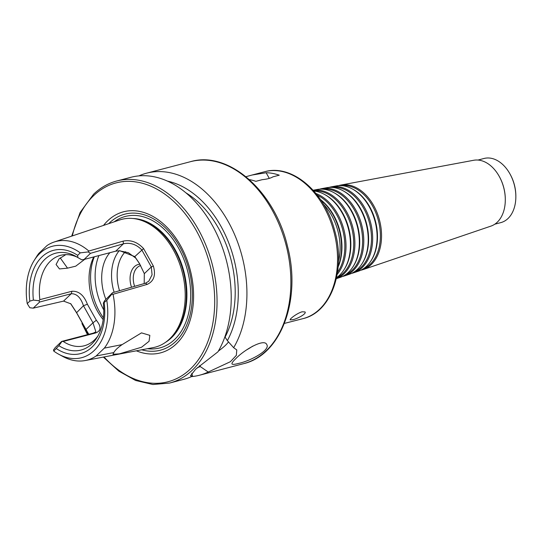 <?xml version="1.0" encoding="UTF-8"?>
<svg xmlns="http://www.w3.org/2000/svg" width="543" height="543" viewBox="0 0 543 543"><rect width="100%" height="100%" fill="white"/><g stroke="black" fill="none" stroke-linecap="round" stroke-linejoin="round"><path stroke-width="0.81" d="M292.84 319.691L290.233 319.861C289.188 319.236 297.177 313.094 302.186 311.784L305.037 311.947C306.714 313.623 297.951 318.571 292.84 319.691M284.41 323.411L303.089 318.619A75.918 51.823 75.3 0 0 333.979 232.044A75.918 51.823 75.3 0 0 264.611 171.737C292.148 163.694 324.89 192.195 334.712 230.714C346.054 269.627 331.603 312.035 303.089 318.619M245.959 176.692L252.054 175.029L266.124 172.735A75.918 51.823 75.3 0 1 279.265 175.192L272.932 176.848C270.577 178.253 266.986 179.19 262.154 179.679L255.828 181.335A75.918 51.823 -104.7 0 0 249.312 179.563M313.155 190.254A45.836 31.284 75.3 0 1 352.746 227.13A45.836 31.284 75.3 0 1 336.321 278.681L340.156 277.398A45.49 31.046 75.3 0 0 353.072 266.647A45.49 31.046 75.3 0 0 333.66 192.527A45.49 31.046 75.3 0 0 317.126 189.493L313.148 190.24M313.739 190.898A45.225 30.87 75.3 0 1 351.599 227.429A45.225 30.87 75.3 0 1 336.511 277.833M333.66 192.527L334.447 192.962A44.757 30.551 75.3 0 1 353.554 265.887L353.072 266.647M322.671 189.181A44.533 30.394 75.3 0 1 360.518 225.094A44.533 30.394 75.3 0 1 345.138 274.948M319.549 189.188A45.137 30.808 75.3 0 1 321.89 188.604A45.137 30.808 75.3 0 1 361.665 224.795A45.137 30.808 75.3 0 1 344.744 275.837A45.137 30.808 75.3 0 1 342.409 276.482M321.89 188.604L326.655 187.715A44.791 30.571 75.3 0 1 342.938 190.708A44.791 30.571 75.3 0 1 362.052 263.688A44.791 30.571 75.3 0 1 349.332 274.276L344.744 275.837M342.938 190.708L343.726 191.136A44.064 30.075 75.3 0 1 362.534 262.927L362.052 263.688M332.146 187.41A43.834 29.919 75.3 0 1 369.43 222.759A43.834 29.919 75.3 0 1 354.26 271.846M329.072 187.41A44.445 30.34 75.3 0 1 331.42 186.826A44.445 30.34 75.3 0 1 370.577 222.46A44.445 30.34 75.3 0 1 353.921 272.715A44.445 30.34 75.3 0 1 351.586 273.36M331.42 186.826L336.185 185.937A44.098 30.103 75.3 0 1 352.21 188.883A44.098 30.103 75.3 0 1 371.032 260.728A44.098 30.103 75.3 0 1 358.509 271.154L353.921 272.715M352.21 188.883L353.004 189.31A43.365 29.6 75.3 0 1 371.514 259.968L371.032 260.728M341.622 185.638A43.141 29.444 75.3 0 1 378.349 220.424A43.141 29.444 75.3 0 1 363.389 268.751M338.601 185.631A43.752 29.865 75.3 0 1 340.95 185.048A43.752 29.865 75.3 0 1 379.496 220.125A43.752 29.865 75.3 0 1 363.097 269.593A43.752 29.865 75.3 0 1 360.762 270.231M340.95 185.048L473.686 160.273A34.066 23.254 75.3 0 1 499.132 176.204A34.066 23.254 75.3 0 1 505.302 199.756A34.066 23.254 75.3 0 1 490.933 226.112L363.097 269.593M499.132 176.204L499.302 176.495A33.15 22.63 75.3 0 1 505.302 199.417L505.302 199.756M477.989 160.056L484.003 158.481A33.15 22.63 75.3 0 1 509.85 173.733A33.15 22.63 75.3 0 1 515.85 196.654A33.15 22.63 75.3 0 1 500.802 222.616L494.795 224.191M509.85 173.733L510.149 174.269A31.494 21.496 75.3 0 1 515.85 196.037L515.85 196.654M320.804 200.014A46.874 31.996 75.3 0 1 338.201 266.43M320.533 199.62A46.148 31.501 75.3 0 1 338.16 266.898M317.322 195.209A45.924 31.345 75.3 0 1 342.687 229.764A45.924 31.345 75.3 0 1 337.522 272.321M315.985 193.532A46.528 31.759 75.3 0 1 343.834 229.465A46.528 31.759 75.3 0 1 337.176 274.439M313.834 191.007A46.182 31.521 75.3 0 1 324.381 194.353A46.182 31.521 75.3 0 1 344.092 269.599A46.182 31.521 75.3 0 1 336.545 277.69M324.381 194.353L325.176 194.781A45.449 31.026 75.3 0 1 344.574 268.839L344.092 269.599M134.623 286.337A16.575 11.315 75.3 0 1 137.175 267.577A16.575 11.315 75.3 0 1 140.63 265.561M131.521 287.233A18.231 12.448 75.3 0 1 134.359 266.715A18.231 12.448 75.3 0 1 139.877 264.19M60.205 257.884L67.529 268.161L59.458 268.934L56.078 264.516L59.051 258.882L65.818 254.626M88.699 230.402L79.176 233.605M84.803 259.276L75.728 266.172L67.529 268.161M97.944 335.927A46.746 31.908 75.3 0 1 84.274 345.776A46.746 31.908 75.3 0 1 63.212 341.466L95.296 333.063C101.215 331.02 101.568 326.75 96.349 320.268L87.389 304.236C83.955 295.222 78.803 290.899 71.934 291.258L39.843 299.661A46.746 31.908 75.3 0 1 50.404 261.149A46.746 31.908 75.3 0 1 60.585 255.339A46.746 31.908 75.3 0 1 77.323 257.226M103.17 319.589A46.746 31.908 75.3 0 1 93.735 256.934M119.073 250.723L128.331 252.692L135.662 258.02L139.741 263.959M122.127 344.608C117.851 347.554 115.082 350.208 113.82 352.563L96.104 356.004L104.331 348.124L122.127 344.608L141.499 332.873L149.841 335.35L149.067 341.282L141.574 347.221L119.392 353.846L112.958 354.294L113.82 352.563M144.187 283.568L144.323 273.652L139.442 263.443L134.793 256.601L119.786 250.71L115.727 251.171L84.09 259.459L90.505 253.316L123.437 243.793C130.259 242.314 136.374 244.357 141.791 249.902L151.321 266.952L152.067 274.819L148.762 281.233L145.463 283.202L112.53 292.725L111.749 294.231L113.019 294.292A61.318 41.859 75.3 0 1 104.331 348.124M111.749 294.231L106.795 300.333A57.612 39.327 75.3 0 1 58.8 354.28A57.612 39.327 75.3 0 1 53.771 351.09L53.452 350.038L55.243 347.561L61.664 341.425L63.212 341.466M96.104 356.004A61.318 41.859 75.3 0 1 85.19 360.538A61.318 41.859 75.3 0 1 62.812 356.459L58.8 354.28M113.019 294.292L147.262 284.356C153.94 281.193 155.97 275.097 153.364 266.077L143.59 248.585C137.515 242.063 130.693 239.585 123.112 241.146L88.848 251.036A61.318 41.859 75.3 0 0 54.144 242.029A61.318 41.859 75.3 0 0 47.01 245.572L38.784 253.445A61.318 41.859 75.3 0 0 36.639 256.547L34.209 260.416A57.612 39.327 75.3 0 1 80.262 252.862L88.109 251.938L90.505 253.316M88.74 334.325L76.461 312.442L70.848 303.815L63.565 301.107L33.218 308.152L29.817 307.745L27.238 303.618A57.612 39.327 75.3 0 1 34.209 260.416M88.848 251.036L88.109 251.938M39.843 299.661L38.96 300.754L39.639 302.017L71.276 293.722C76.739 293.634 80.798 297.639 83.459 305.743L87.389 304.236M70.57 303.557L76.549 312.754L83.459 305.743L92.982 322.793L96.349 320.268M76.549 312.754L86.33 330.253L85.991 329.492L92.982 322.793L95.873 331.854L93.301 333.137L61.664 341.425M106.795 300.333L103.333 303.164L104.616 300.7L112.53 292.725M103.333 303.164A50.058 34.168 75.3 0 1 96.878 337.732A50.058 34.168 75.3 0 1 58.902 345.694L53.771 351.09M61.821 341.662L58.902 345.694M143.59 248.585L134.793 256.601L135.662 258.02M84.09 259.459L81.755 259.792L77.839 257.545L77.663 255.346L80.262 252.862M27.238 303.618L29.831 301.134L33.408 300.082L38.96 300.754M33.408 300.082A50.058 34.168 75.3 0 1 75.511 256.174A50.058 34.168 75.3 0 1 77.839 257.545M86.33 330.253L88.597 333.931M88.428 230.49L119.745 219.956A66.056 45.089 75.3 0 1 135.35 218.822A66.056 45.089 75.3 0 1 182.115 271.826A66.056 45.089 75.3 0 1 167.339 340.95A66.056 45.089 75.3 0 1 153.18 347.615L85.19 360.538M33.218 308.152L39.639 302.017M144.323 273.652L151.321 266.952L153.364 266.077M29.831 301.134A53.377 36.435 75.3 0 1 77.663 255.346M104.202 302.818A53.377 36.435 75.3 0 1 56.37 348.606M246.603 349.889A19.894 5.158 150.8 0 0 252.658 346.149M238.418 363.457C234.637 364.468 232.499 364.625 232.004 363.925C231.664 363.138 232.913 361.394 235.75 358.706C243.916 349.943 264.217 338.174 266.728 344.513C270.801 349.964 250.174 361.102 238.418 363.457M224.89 336.83L227.368 340.644L233.646 347.703L236.775 349.923L236.348 355.36L230.388 361.706L208.24 372.023L200.279 366.573L199.681 365.507M191.794 373.204L192.541 376.136L190.471 375.804L195.67 369.206L217.953 351.81A104.426 71.282 75.3 0 0 215.53 231.406A104.426 71.282 75.3 0 0 130.911 177.289L116.725 181.002A104.426 71.282 75.3 0 1 212.143 263.959A104.426 71.282 75.3 0 1 169.647 383.046L152.868 384.519L135.614 380.473L118.822 371.147L103.36 357.084M228.522 341.866A26.519 6.876 -29.2 0 1 218.408 351.029M208.24 372.023A104.426 71.282 75.3 0 1 199.525 375.22A104.426 71.282 75.3 0 1 191.509 376.618M138.927 175.891A104.426 71.282 75.3 0 1 146.603 173.176A104.426 71.282 75.3 0 1 231.223 227.293A104.426 71.282 75.3 0 1 233.646 347.703M200.279 366.573A96.688 65.995 75.3 0 1 197.265 367.699M192.541 376.136A104.426 71.282 75.3 0 1 183.833 379.326L169.647 383.046M167.563 181.152A96.688 65.995 75.3 0 1 229.377 244.54A96.688 65.995 75.3 0 1 227.368 340.644M185.923 192.833A92.33 63.022 75.3 0 1 225.236 336.823M105.831 299.213A40.447 27.605 75.3 0 1 109.896 252.699M103.767 309.965A49.725 33.944 75.3 0 1 98.887 255.583M103.401 317.798A49.725 33.944 75.3 0 1 94.339 256.778M135.35 218.822L137.053 219.107A65.309 44.58 75.3 0 1 183.296 271.52A65.309 44.58 75.3 0 1 168.683 339.864L167.339 340.95M108.695 223.675A70.305 47.988 75.3 0 1 109.476 222.901A70.305 47.988 75.3 0 1 189.208 270.74A70.305 47.988 75.3 0 1 141.73 349.794M103.509 225.42A72.932 49.786 75.3 0 1 107.65 220.845A72.932 49.786 75.3 0 1 191.143 273.747A72.932 49.786 75.3 0 1 136.354 350.812M269.28 178.382L266.124 172.735M323.479 204.216A46.99 32.078 75.3 0 1 338.472 261.454M63.565 301.107L71.276 293.722L71.934 291.258M93.301 333.137L95.296 333.063M115.727 251.171L123.437 243.793L123.112 241.146M145.463 283.202L147.262 284.356M146.603 173.176L190.552 161.665A104.426 71.282 75.3 0 1 285.971 244.621A104.426 71.282 75.3 0 1 243.474 363.708L199.525 375.22M119.535 290.702A36.469 24.89 75.3 0 1 125.419 251.68M114.132 292.263A40.447 27.605 75.3 0 1 119.216 250.73M132.981 218.503A65.309 44.58 75.3 0 1 183.846 271.371A65.309 44.58 75.3 0 1 165.432 342.389M114.22 221.815A67.963 46.386 75.3 0 1 187.478 270.421A67.963 46.386 75.3 0 1 147.458 348.701M72.328 235.906A102.77 70.149 75.3 0 1 93.593 195.69A102.77 70.149 75.3 0 1 191.258 222.27A102.77 70.149 75.3 0 1 200.007 357.308A102.77 70.149 75.3 0 1 104.032 356.955M87.98 334.529A102.77 70.149 75.3 0 1 83.982 326.859M252.054 175.029L264.611 171.737M54.144 242.029L79.665 233.442M190.552 161.665C228.8 150.33 274.907 191.584 287.464 246.223C301.528 299.064 281.383 354.986 243.474 363.708M116.725 181.002C108.152 183.276 100.448 187.668 93.62 194.184L80.147 212.435L71.683 236.124M87.498 334.658L81.932 323.553"/></g></svg>
